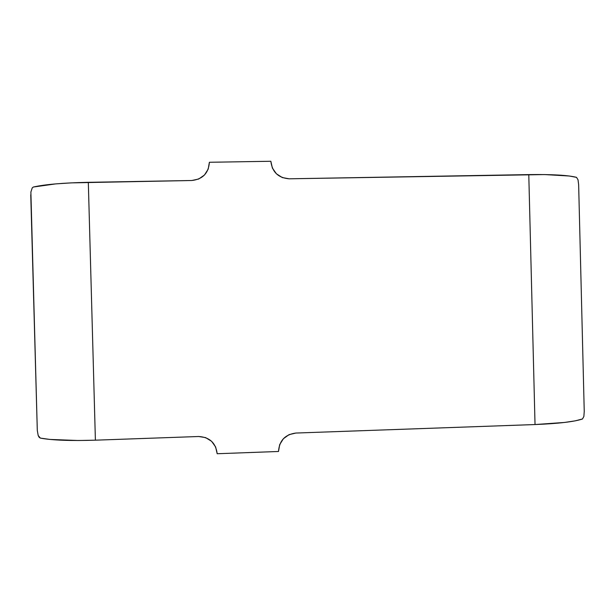 <?xml version="1.0" encoding="UTF-8"?>
<svg xmlns="http://www.w3.org/2000/svg" width="615" height="615" viewBox="0 0 615 615"><rect width="100%" height="100%" fill="white"/><g stroke="black" fill="none" stroke-linecap="round" stroke-linejoin="round"><path stroke-width="0.92" d="M583.866 416.424L582.49 418.984L583.866 416.447L584.242 411.458L578.646 184.738L578.023 179.788L576.516 177.351C568.152 175.206 552.239 174.291 528.785 174.599L535.027 424.55C558.428 423.612 574.249 421.752 582.49 418.984L575.225 420.845L564.493 422.459L535.027 424.55L295.83 433.052L289.065 434.644L283.392 438.71L279.687 444.622L278.51 451.479L217.18 453.732L215.627 446.944L211.575 441.286L205.633 437.619L198.707 436.504L95.394 440.179L88.322 182.317L191.834 180.503L71.163 182.878L55.704 183.893L33.402 187.014L32.257 187.836L30.881 192.041L37.3 430.446L38.207 435.589L39.175 437.319L40.367 438.103C51.968 440.271 70.31 440.955 95.394 440.179L78.251 440.509L49.923 439.433L40.367 438.103L38.199 435.566M584.242 411.458L578.646 184.738M578.031 179.811L576.516 177.351L569.167 175.998L544.636 174.568L289.142 178.804C278.318 177.912 272.214 172.069 270.846 161.268L209.384 162.268C208.585 173.146 202.742 179.226 191.834 180.503L198.699 179.019L204.449 175.029L208.193 169.148L209.384 162.268L270.846 161.268L272.384 168.072L276.404 173.799L282.293 177.566L289.142 178.804L528.785 174.599L535.027 424.55L295.83 433.052C285.083 434.513 279.31 440.648 278.51 451.479L217.18 453.732C215.804 442.946 209.654 437.196 198.707 436.504L95.394 440.179L88.322 182.317C63.199 182.863 44.887 184.423 33.402 187.014L33.379 187.014M30.758 194.786L37.3 430.446"/></g></svg>
